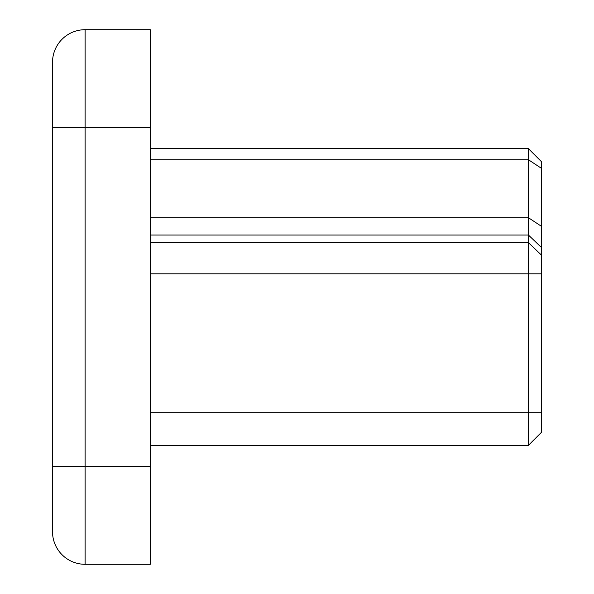 <?xml version="1.0" encoding="UTF-8"?>
<svg xmlns="http://www.w3.org/2000/svg" width="594" height="594" viewBox="0 0 594 594"><rect width="100%" height="100%" fill="white"/><g stroke="black" fill="none" stroke-linecap="round" stroke-linejoin="round"><path stroke-width="0.89" d="M528.445 445.322L528.445 148.678L541.483 161.717L541.483 432.284L528.445 445.322L150.312 445.322M528.445 148.678L150.312 148.678M150.312 564.3L150.312 29.7L85.113 29.7A32.596 32.596 0 0 0 52.517 62.296L52.517 531.704A32.596 32.596 0 0 0 85.113 564.3L150.312 564.3M541.483 168.354L528.445 159.741L150.312 159.741M541.483 226.344L528.445 217.731L150.312 217.731M541.483 247.512L528.445 235.053L150.312 235.053M541.483 255.116L528.445 242.656L150.312 242.656M541.483 273.812L150.312 273.812M541.483 412.719L150.312 412.719M52.517 62.296A32.596 32.596 0 0 1 85.113 29.7L85.113 466.505L150.312 466.505M52.517 466.505L85.113 466.505L85.113 564.3M52.517 127.495L150.312 127.495"/></g></svg>
